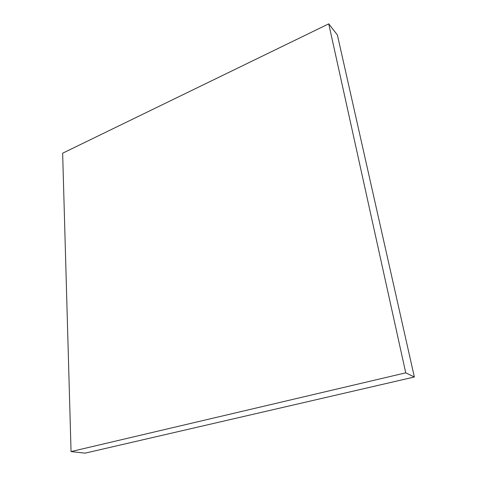 <?xml version="1.0" encoding="UTF-8"?>
<svg xmlns="http://www.w3.org/2000/svg" width="477" height="477" viewBox="0 0 477 477"><rect width="100%" height="100%" fill="white"/><g stroke="black" fill="none" stroke-linecap="round" stroke-linejoin="round"><path stroke-width="0.72" d="M71.049 451.576L85.091 453.15L414.352 377.003L337.382 34.946L328.742 23.85L62.648 153.195L71.049 451.576L405.742 372.835L414.352 377.003M405.742 372.835L328.742 23.85"/></g></svg>
